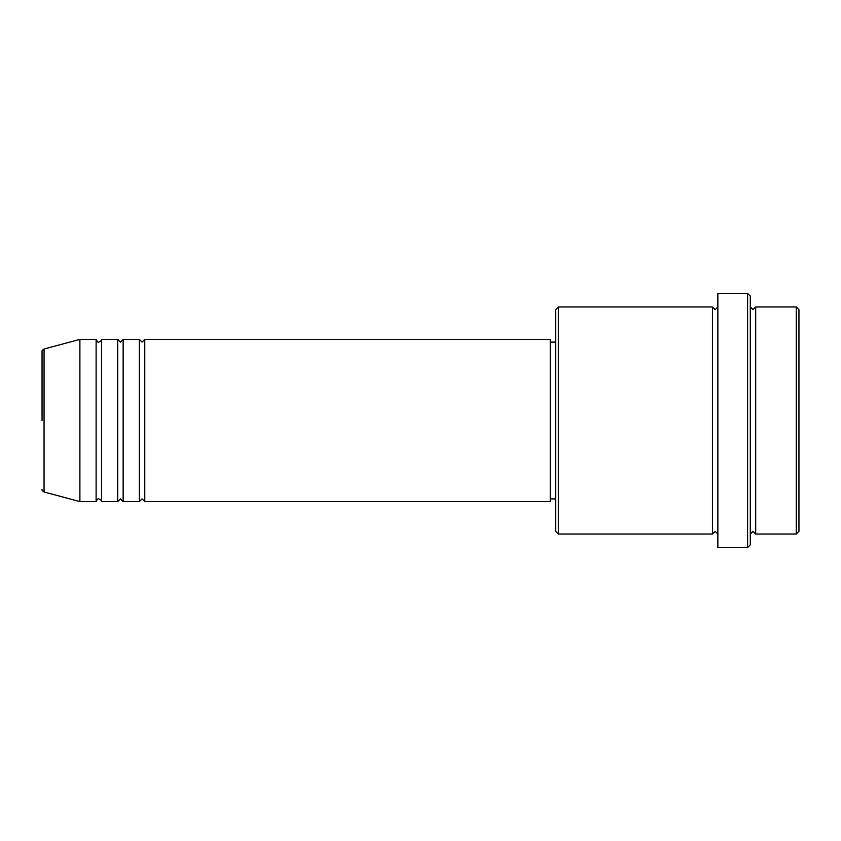 <?xml version="1.0" encoding="UTF-8"?>
<svg xmlns="http://www.w3.org/2000/svg" width="841" height="841" viewBox="0 0 841 841"><rect width="100%" height="100%" fill="white"/><g stroke="black" fill="none" stroke-linecap="round" stroke-linejoin="round"><path stroke-width="0.63" stroke-dasharray="4.21 3.15" d="M144.768 501.593L144.768 339.407M139.364 501.593L139.364 339.407M123.143 501.593L123.143 339.407M117.74 501.593L117.74 339.407M101.519 501.593L101.519 339.407M96.116 501.593L96.116 339.407M798.95 531.333L798.95 309.667M796.248 306.965L796.248 534.035M555.659 309.667L555.659 531.333M558.361 534.035L558.361 306.965M750.288 544.852L750.288 296.148M747.586 293.446L747.586 547.554M755.702 534.035L755.702 306.965M712.443 534.035L712.443 306.965M717.857 547.554L717.857 293.446M550.256 501.593L550.256 339.407M79.895 501.593L79.895 339.407M42.05 351.622L42.05 420.5M750.288 420.5L750.288 534.035L750.288 420.5M717.857 420.5L717.857 534.035L717.857 420.5M555.659 420.5L555.659 342.108L555.659 420.5M44.058 491.996L44.058 349.004"/><path stroke-width="1.26" d="M42.05 420.5L42.05 351.622C41.661 351.096 42.323 350.224 44.058 349.004L44.058 491.996C42.323 490.776 41.661 489.904 42.05 489.378M144.768 339.407L144.768 501.593L550.256 501.593L550.256 339.407L144.768 339.407L142.066 342.108L139.364 339.407L139.364 501.593L123.143 501.593L123.143 339.407L139.364 339.407M117.74 339.407L117.74 501.593L101.519 501.593L101.519 339.407L117.74 339.407L120.442 342.108L123.143 339.407M96.116 339.407L96.116 501.593L79.895 501.593L79.895 339.407L96.116 339.407C97.251 341.751 98.155 342.655 98.817 342.108C101.13 341.025 102.034 340.121 101.519 339.407M796.248 306.965L798.95 309.667L798.95 531.333L796.248 534.035L796.248 306.965L755.702 306.965L755.702 534.035L796.248 534.035M558.361 534.035L555.659 531.333L555.659 309.667L558.361 306.965L558.361 534.035L712.443 534.035L712.443 306.965L715.155 309.667L717.857 306.965M747.586 293.446L750.288 296.148L750.288 544.852L747.586 547.554L747.586 293.446L717.857 293.446L717.857 547.554L747.586 547.554M750.288 306.965L753 309.667L755.702 306.965M550.256 498.892L555.659 498.892M44.058 491.996L79.895 501.593M44.058 349.004L79.895 339.407M558.361 306.965L712.443 306.965M550.256 342.108L555.659 342.108M712.443 534.035L715.155 531.333L717.857 534.035M755.702 534.035L753 531.333L750.288 534.035M101.519 501.593C102.034 500.879 101.13 499.975 98.817 498.892C98.155 498.345 97.251 499.249 96.116 501.593M123.143 501.593L120.442 498.892L117.74 501.593M144.768 501.593L142.066 498.892L139.364 501.593"/></g></svg>
